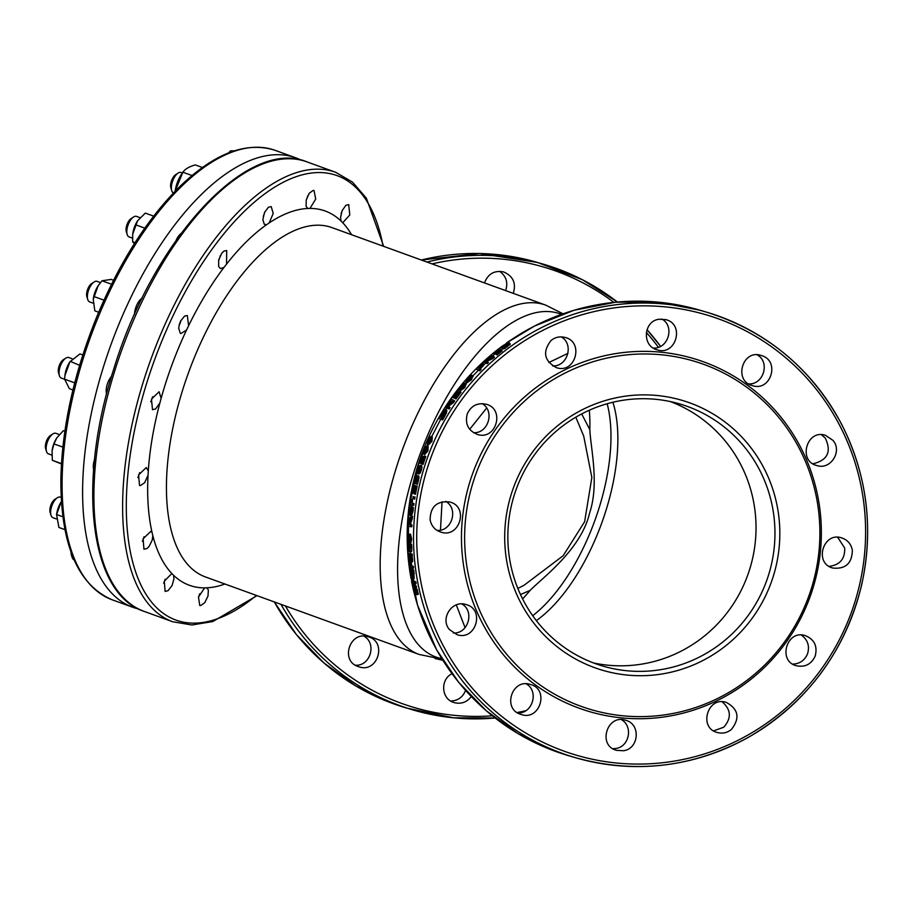 <?xml version="1.0" encoding="UTF-8"?>
<svg xmlns="http://www.w3.org/2000/svg" width="913" height="913" viewBox="0 0 913 913"><rect width="100%" height="100%" fill="white"/><g stroke="black" fill="none" stroke-linecap="round" stroke-linejoin="round"><path stroke-width="1.37" d="M507.137 345.125L506.601 344.361L507.982 344.041M508.005 344.178L503.462 346.929L506.601 344.361M507.411 343.528L509.351 342.877L506.829 345.696L501.91 348.013L501.899 346.757L506.806 343.105A233.58 227.93 106.4 0 0 506.738 343.14L503.029 346.769L507.411 343.528M509.351 342.877L509.785 344.943L510.093 343.996L504.946 348.515L502.698 349.097L501.899 346.757M502.698 349.097L502.686 347.853M504.946 348.515L504.159 347.419M490.68 355.328L493.545 356.173A233.58 227.93 106.4 0 0 492.004 357.497L485.02 360.783L487.496 361.514A233.58 227.93 106.4 0 0 486.252 362.655L483.388 361.822A233.58 227.93 -73.6 0 1 485.282 360.076L491.662 357.097L489.391 356.424A233.58 227.93 -73.6 0 1 490.68 355.328M492.004 357.497L492.86 358.535A232.21 226.595 106.4 0 1 494.39 357.211L493.545 356.173M490.623 357.576L489.391 356.424M487.496 361.514L488.375 362.518A232.21 226.595 106.4 0 0 487.143 363.659L483.388 361.822M487.143 363.659L486.252 362.655M492.86 358.535L485.91 361.799M481.733 364.675L479.576 367.3A233.58 227.93 106.4 0 0 478.697 368.179L477.556 367.836A233.58 227.93 -73.6 0 1 478.629 366.775L480.478 365.109L481.63 364.561L481.493 365.211M481.117 364.173L482.988 363.248L482.749 364.253L480.112 367.186A233.58 227.93 106.4 0 0 479.028 368.27L480.09 368.578A233.58 227.93 106.4 0 0 478.811 369.868L475.947 369.023A233.58 227.93 -73.6 0 1 478.378 366.604L481.117 364.173M482.988 363.248L483.662 365.246L481.037 368.156A232.21 226.595 106.4 0 0 480.341 368.852M480.09 368.578L481.025 369.548A232.21 226.595 106.4 0 0 479.747 370.826L475.947 369.023M479.747 370.826L478.811 369.868M483.879 364.241L483.662 365.246L483.879 364.241M471.142 377.24L468.437 380.276L466.703 379.762L469.385 376.727L471.142 377.24L470.594 376.624M471.576 377.537L470.366 377.651L467.696 380.653M471.85 375.243L470.412 378.918L466.052 381.782L467.433 378.039L471.85 375.243L473.174 376.361M466.052 381.782L467.045 382.673L466.052 381.782M472.82 376.167L471.405 379.831L467.045 382.673M464.432 385.001L461.852 388.162L460.118 387.637L462.674 384.499L464.432 385.001L463.861 384.373M464.877 385.24L463.69 385.366L461.156 388.493M465.059 382.935L463.77 386.747L459.547 389.737L460.78 385.868L465.059 382.935L466.406 383.996M459.547 389.737L460.586 390.57L459.547 389.737M466.064 383.825L464.785 387.603L460.586 390.57M450.702 399.301L453.567 400.134A233.58 227.93 106.4 0 0 452.403 401.811L446.56 406.125L449.025 406.856A233.58 227.93 106.4 0 0 448.1 408.282L445.236 407.438A233.58 227.93 -73.6 0 1 446.651 405.269L452.003 401.355L449.732 400.693A233.58 227.93 -73.6 0 1 450.702 399.301M452.403 401.811L453.487 402.587A232.21 226.595 106.4 0 1 454.651 400.921L453.567 400.134M451.547 401.686L449.732 400.693M449.025 406.856L450.132 407.597A232.21 226.595 106.4 0 0 449.219 409.024L445.236 407.438M449.219 409.024L448.1 408.282M453.487 402.587L447.667 406.878M445.727 411.854L443.718 413.349L442.588 412.642L444.711 411.192M444.802 411.272L442.759 416.351A233.58 227.93 106.4 0 0 442.063 417.549L439.849 416.899A233.58 227.93 -73.6 0 1 440.557 415.7L442.588 412.642M443.718 413.349L441.698 416.396A232.21 226.595 106.4 0 0 441.173 417.287M442.931 411.535L445.612 409.526L446.834 410.302L446.457 412.973L445.327 412.265L443.067 416.499A233.58 227.93 106.4 0 0 441.481 419.227L438.617 418.394A233.58 227.93 -73.6 0 1 440.18 415.677L442.931 411.535M445.612 409.526L445.327 412.265M446.457 412.973L444.209 417.184A232.21 226.595 106.4 0 0 442.634 419.9L438.617 418.394M442.634 419.9L441.481 419.227M430.868 438.845L429.213 442.577L427.478 442.052L429.11 438.343L430.868 438.845L430.194 438.137M431.404 438.697L429.213 440.637L428.699 442.588L429.384 443.284M428.163 442.748L427.478 442.052L428.699 442.588M430.97 436.437L430.662 440.876L427.432 444.471L427.683 439.998L430.97 436.437L432.34 437.065L431.883 441.424L428.425 444.893M426.828 448.329L425.344 452.129L423.609 451.604L425.081 447.827L426.828 448.329L426.143 447.61M427.375 448.123L426.314 448.329L425.275 450.098L424.853 452.083L425.549 452.791M424.305 452.312L423.609 451.604L424.853 452.083M426.85 445.886L426.702 450.394L423.655 454.069L423.723 449.516L426.85 445.886L428.197 446.434L427.946 450.885L424.75 454.469M415.735 478.081L415.073 477.921L414.057 482.829A233.58 227.93 106.4 0 0 414.034 482.931L415.153 476.518L415.997 475.49L416.031 478.138L417.446 475.639L417.218 480.352L415.769 483.833A233.58 227.93 -73.6 0 1 415.803 483.707L417.207 478.298L416.944 477.431L416.328 478.115L415.723 480.09A233.58 227.93 106.4 0 0 415.541 480.843L415.221 480.752A233.58 227.93 -73.6 0 1 415.369 480.158L415.563 477.305M416.944 477.431L416.328 478.115L417.207 478.332M416.67 476.403L417.446 475.639L418.725 475.97L419.078 477.328L417.481 484.244L416.18 483.958M416.659 481.117L415.541 480.843M418.736 475.981L417.96 476.746L418.736 475.981L417.446 475.639M415.872 479.827L415.358 483.125A232.21 226.595 106.4 0 0 415.335 483.228L414.034 482.931M415.358 483.125L414.057 482.829M415.506 481.756L414.205 481.459M413.19 496.546L413.737 496.706A233.58 227.93 106.4 0 0 413.372 498.875L412.824 498.715A233.58 227.93 -73.6 0 1 413.19 496.546L413.737 496.706M415.05 496.923A232.21 226.595 106.4 0 0 414.696 499.08L413.372 498.875M409.777 550.265L409.846 544.502A233.58 227.93 -73.6 0 1 409.834 544.399L410.53 547.606L409.663 552.057L408.282 546.944L408.739 544.08A233.58 227.93 106.4 0 0 408.739 544.182L408.59 547.07L409.675 550.288M409.834 544.399L411.58 544.456L411.854 547.526L411.752 550.881L411.147 551.977L409.663 552.057M411.74 545.826L410.405 545.894M411.58 544.456L410.245 544.525M408.328 543.954L410.074 544.022A232.21 226.595 106.4 0 0 410.074 544.114L410.199 549.033M408.739 544.182L410.074 544.114L409.948 545.244L408.613 545.312M410.074 544.022L408.739 544.08M410.451 555.663L410.736 560.285L409.846 555.492L410.451 555.663M410.976 555.823L411.341 561.312L410.941 562.066L410.12 560.023L409.56 555.401L409.732 560.81A233.58 227.93 106.4 0 0 409.743 560.913L408.887 554.613L409.378 553.666L410.85 554.088A233.58 227.93 106.4 0 0 410.976 555.823L412.311 555.697A232.21 226.595 106.4 0 1 412.174 553.974L410.85 554.088M408.887 554.613L409.378 553.666L412.174 553.974M412.083 555.629L412.676 561.153L410.941 562.066M410.222 554.488L410.713 553.54L410.222 554.488M412.277 561.906L412.676 561.153L411.067 562.054M412.368 556.919L411.033 557.056M495.519 351.368L495.485 351.322A233.58 227.93 -73.6 0 1 496.592 350.432L499.171 351.197A233.58 227.93 -73.6 0 1 501.066 349.702L501.363 349.782A233.58 227.93 106.4 0 0 496.181 353.947L495.885 353.867A233.58 227.93 -73.6 0 1 497.802 352.292L495.885 351.733A233.58 227.93 106.4 0 0 493.967 353.297L495.508 351.345A232.21 226.595 106.4 0 0 410.907 577.746L411.227 577.849A233.58 227.93 106.4 0 0 411.249 577.94L412.368 581.478A233.58 227.93 -73.6 0 1 411.843 578.671L412.151 578.762A233.58 227.93 106.4 0 0 412.665 581.513L414.513 582.06A233.58 227.93 106.4 0 0 414.844 583.749L412.996 583.213A233.58 227.93 106.4 0 0 413.224 584.354L412.927 584.263A233.58 227.93 -73.6 0 1 412.687 583.122L410.896 577.758L412.048 577.53M412.128 577.678L411.227 577.849M414.445 583.635A232.21 226.595 106.4 0 0 414.536 584.058L413.224 584.354M413.178 578.408L413.463 578.5A232.21 226.595 106.4 0 0 413.966 581.239L415.826 581.775A232.21 226.595 106.4 0 0 416.157 583.464L414.844 583.749M415.826 581.775L414.513 582.06M413.966 581.239L412.665 581.513M413.463 578.5L412.151 578.762M412.938 578.454L411.843 578.671M412.174 577.758L411.249 577.94M412.562 577.678L412.767 579.07M414.856 587.242L415.175 593.952L413.281 589.239L413.053 585.461A233.58 227.93 106.4 0 0 413.087 585.587L414.685 592.103L414.399 585.37L415.267 586.762L416.648 594.466A233.58 227.93 -73.6 0 1 416.613 594.34L414.799 587.23M415.529 585.107L413.087 585.587M416.476 592.971L415.175 593.952M415.609 585.062L418.416 594.26L417.127 594.614M412.596 585.324L414.365 585.153A232.21 226.595 106.4 0 0 414.388 585.29M414.365 585.153L413.053 585.461M416.773 592.891L416.465 593.598M416.123 590.882L415.21 591.122M411.443 571.287A233.58 227.93 106.4 0 0 412.288 576.639L411.215 573.604L411.489 571.675M412.79 576.674L412.025 570.134A233.58 227.93 -73.6 0 1 412.014 570.032L413.098 573.672L412.836 578.431L410.907 573.421L410.702 570.557L411.478 569.701A233.58 227.93 106.4 0 0 412.562 576.719L412.687 576.731M410.702 570.557L412.802 569.484A232.21 226.595 106.4 0 0 412.859 569.895M414.319 578.191L412.836 578.431M412.014 570.032L413.726 569.94L414.148 578.18M413.726 569.94L412.414 570.146M412.802 569.484L411.478 569.701M412.025 570.34L412.596 569.427L412.025 570.34M409.492 562.225L409.869 562.34A233.58 227.93 106.4 0 0 409.88 562.431L410.53 566.106L412.06 566.551A233.58 227.93 106.4 0 0 412.277 568.263L410.131 567.635A233.58 227.93 -73.6 0 1 409.914 565.912L409.492 562.225L411.192 562.168L409.869 562.34M411.192 562.168A232.21 226.595 106.4 0 0 411.204 562.26L411.854 565.912L413.384 566.357A232.21 226.595 106.4 0 0 413.6 568.069L412.277 568.263M413.384 566.357L412.06 566.551M411.854 565.912L410.53 566.106M411.204 562.26L409.88 562.431M409.184 535.999L410.005 539.035L409.229 541.614L408.362 538.556L409.058 535.977M409.8 536.924L410.565 541.569M408.054 538.465L409.195 534.208L410.325 539.126L409.264 543.395L408.054 538.465M410.279 534.208L409.07 534.185L410.53 534.208L411.66 539.104L410.736 543.361L409.264 543.395M408.819 519.451L409.207 522.875A233.58 227.93 106.4 0 0 409.115 524.473L408.043 524.153A233.58 227.93 -73.6 0 1 408.145 522.35L408.385 520.205L408.819 519.451L408.385 520.205L409.207 520.25M409.138 524.199L408.043 524.153M409.572 520.627A579.013 338.267 -5.1 0 1 411.204 516.13A233.58 227.93 106.4 0 0 410.998 518.493A599.499 342.683 174.7 0 0 409.56 522.476A233.58 227.93 106.4 0 0 409.435 524.564L410.576 524.907A233.58 227.93 106.4 0 0 410.485 526.721L407.62 525.877A233.58 227.93 -73.6 0 1 407.803 522.35L408.944 517.545L409.572 520.627M410.165 517.625L408.887 517.534L410.542 517.911M410.998 518.493L412.334 518.584A232.21 226.595 106.4 0 1 412.528 516.233L411.204 516.13M412.334 518.584A600.275 341.782 174.7 0 0 410.884 522.544A232.21 226.595 106.4 0 0 410.77 524.621L411.911 524.952A232.21 226.595 106.4 0 0 411.82 526.767L410.485 526.721M411.911 524.952L410.576 524.907M410.77 524.621L409.435 524.564M410.884 522.544L409.56 522.476M410.667 508.336A233.58 227.93 106.4 0 0 410.074 513.745L409.777 510.687L410.599 508.849M410.462 513.836L411.626 507.183A233.58 227.93 -73.6 0 1 411.637 507.08L411.797 510.744L410.154 515.571L409.481 510.493L410.074 507.605L411.147 506.738A233.58 227.93 106.4 0 0 410.348 513.825L410.405 513.836M411.637 507.08L413.349 507.354L413.121 510.881L411.569 515.697L410.154 515.571M413.349 507.354L412.025 507.194M412.471 506.898L411.147 506.738M410.222 499.069L410.553 499.16A233.58 227.93 106.4 0 0 410.542 499.251L410.519 502.835A233.58 227.93 -73.6 0 1 410.941 499.993L411.249 500.084A233.58 227.93 106.4 0 0 410.827 502.869L412.676 503.405A233.58 227.93 106.4 0 0 412.436 505.129L410.588 504.581A233.58 227.93 106.4 0 0 410.428 505.745L410.131 505.654A233.58 227.93 -73.6 0 1 410.291 504.501L410.222 499.069L411.877 499.365L410.553 499.16M411.877 504.969A232.21 226.595 106.4 0 0 411.752 505.905L410.428 505.745M410.941 499.993L412.562 500.278A232.21 226.595 106.4 0 0 412.151 503.04L414 503.588A232.21 226.595 106.4 0 0 413.76 505.3L412.436 505.129M414 503.588L412.676 503.405M412.151 503.04L410.827 502.869M412.562 500.278L411.249 500.084M411.877 499.365A232.21 226.595 106.4 0 0 411.866 499.457L410.542 499.251M411.866 499.457L411.592 500.86M415.586 485.579L415.917 485.67A233.58 227.93 106.4 0 0 414.228 493.979L413.281 487.428L411.957 492.906A233.58 227.93 106.4 0 0 411.934 492.997L412.025 489.379L413.657 485.602L414.217 492.187A233.58 227.93 -73.6 0 1 415.586 485.579L415.917 485.67M414.913 485.876L413.657 485.602L415.381 486.743M413.281 487.428L412.779 487.987L413.612 488.158M414.936 488.558L414.182 488.409M415.324 486.732L414.08 486.469M413.715 489.471L413.269 493.146A232.21 226.595 106.4 0 0 413.247 493.237L411.934 492.997M413.269 493.146L411.957 492.906M413.349 491.787L412.048 491.548M417.218 485.956A232.21 226.595 106.4 0 0 415.541 494.207L414.228 493.979M419.832 467.079L419.775 469.647L418.108 471.964L419.843 467.079M420.106 468.141L419.056 467.821M419.193 466.497L420.379 465.288L420.083 469.75L418.987 472.58L417.526 473.733L416.727 471.93L418.428 465.961A233.58 227.93 106.4 0 0 418.405 466.029L417.663 471.793L419.193 466.497M419.295 466.303L418.405 466.029M419.329 466.235L418.428 465.961M421.635 465.687L420.379 465.288L421.646 465.687L421.977 467.125L421.361 470.127L420.265 472.945L418.987 472.58M420.265 472.945L418.805 474.087M424.203 455.895L424.534 455.986A233.58 227.93 106.4 0 0 421.795 464.009L421.601 457.664L419.569 462.948A233.58 227.93 106.4 0 0 419.535 463.039L420.06 459.536L422.205 455.895L422 462.263A233.58 227.93 -73.6 0 1 424.203 455.895M422.205 455.895L423.746 457.173M421.384 463.884L423.061 464.42A232.21 226.595 106.4 0 1 425.789 456.443L424.534 455.986M423.153 458.874L422.422 458.611M422.217 455.907L423.792 457.185L422.24 455.907M422.274 458.646L420.836 463.359A232.21 226.595 106.4 0 0 420.802 463.45L419.124 462.925M420.802 463.45L419.535 463.039M420.836 463.359L419.569 462.948M421.087 462.046L419.82 461.636M423.061 464.42L421.795 464.009M459.661 391.312L459.992 391.415A233.58 227.93 106.4 0 0 454.948 398.194L456.397 392.727L452.837 397.189A233.58 227.93 106.4 0 0 452.768 397.269L454.263 394.268L457.504 391.232L455.621 396.699A233.58 227.93 -73.6 0 1 459.661 391.312M457.504 391.232L458.588 392.716M454.548 398.068L456.021 398.981A232.21 226.595 106.4 0 1 461.042 392.248L459.992 391.415M457.607 394.017L457.036 393.571M458.554 392.065L458.703 392.795L458.554 392.065M456.683 393.982L453.909 397.988A232.21 226.595 106.4 0 0 453.841 398.068L452.369 397.144M453.841 398.068L452.768 397.269M453.909 397.988L452.837 397.189M454.526 396.858L453.453 396.059M456.021 398.981L454.948 398.194M495.885 353.867L497.014 355.009A232.21 226.595 106.4 0 1 502.161 350.866L501.363 349.782M497.06 352.897L496.706 352.795A232.21 226.595 106.4 0 0 494.8 354.358L493.705 353.228M494.8 354.358L493.967 353.297M496.706 352.795L495.885 351.733M497.014 355.009L496.181 353.947M766.19 581.946A136.596 133.287 106.4 0 0 679.923 403.991A136.596 133.287 106.4 0 0 513.528 497.448A136.596 133.287 106.4 0 0 602.888 666.091A136.596 133.287 106.4 0 0 766.19 581.946M770.789 583.612A140.693 137.292 -73.6 0 1 535.532 625.325A140.693 137.292 -73.6 0 1 620.463 396.95A140.693 137.292 -73.6 0 1 770.789 583.612M159.878 402.975L161.133 398.365L159.09 391.745L151.467 399.141L152.505 409.686L155.564 408.99L159.878 402.975A199.068 91.597 109.9 0 0 148.294 470.96L148.043 475.194A199.068 91.597 109.9 0 0 152.06 532.462L152.836 535.68A199.068 91.597 109.9 0 0 171.849 573.524L172.021 573.581M148.294 470.96L146.263 467.536L138.582 474.931L139.518 485.431L140.511 485.556L144.688 482.646L148.043 475.194M152.06 532.462L150.805 531.389L143.113 538.784L143.946 549.238L146.97 548.53L149.15 546.373L152.231 540.04L152.836 535.68M173.538 575.236L173.961 578.762L172.101 585.484L168.026 590.734L165.093 591.407L164.294 581.182L171.849 573.524L173.538 575.236A199.068 91.597 109.9 0 0 204.649 587.881L207 587.824A199.068 91.597 109.9 0 0 224.918 584.012M206.692 587.675L208.369 589.969L207.993 596.052L204.729 602.751L200.54 605.627L199.764 605.502L198.475 597.056L204.649 587.881M351.585 234.732A199.068 91.597 109.9 0 0 342.752 222.772L342.58 222.715M341.063 221.06L340.538 217.499L342.113 210.675L345.879 205.311L348.698 204.592L349.793 214.932L342.752 222.772L341.063 221.06A199.068 91.597 109.9 0 0 309.964 208.415L307.613 208.472A199.068 91.597 109.9 0 0 269.152 222.943L266.493 224.758A199.068 91.597 109.9 0 0 226.538 264.142L223.982 267.441A199.068 91.597 109.9 0 0 188.603 325.747L186.549 330.027L180.911 333.542L180.226 333.154L178.731 328.281L179.256 324.697L180.569 321.091L184.609 316.035L187.348 315.544L188.603 325.747M307.921 208.621L306.129 206.281L306.22 200.095L309.176 193.294L313.239 190.372L314.026 190.497L315.704 199.091L309.964 208.415M269.152 222.943L273.238 213.391L271.195 206.623L268.411 207.228L264.519 212.444L262.853 219.656L264.268 224.267L266.493 224.758M226.538 264.142L226.709 250.539L223.936 251.086L221.825 253.129L218.721 259.84L218.618 266.379L220.421 268.593L223.982 267.441M661.868 319.025C674.969 326.089 668.476 348.971 653.331 348.081M658.981 319.253C643.38 321.114 641.759 346.164 657.155 349.816C675.803 356.321 685.172 324.298 665.839 319.63L658.981 319.253M561.164 336.874C574.311 344.041 567.624 366.855 552.639 365.93M551.041 340.526C542.311 351.836 544.114 360.886 556.451 367.665C575.384 374.193 584.354 341.987 565.181 337.49C559.92 336.132 555.207 337.148 551.041 340.526M482.041 403.626C495.143 410.702 488.409 433.755 473.493 432.682M467.273 413.897C464.797 423.758 468.141 430.594 477.294 434.394C496.204 440.922 505.368 408.841 486.104 404.231C477.362 402.507 471.097 405.726 467.273 413.897M445.704 501.374C458.783 508.609 452.061 531.469 437.156 530.442M430.103 519.725C431.335 525.979 434.942 530.111 440.899 532.119C459.536 538.693 469.282 506.761 449.789 501.99C436.962 500.701 430.4 506.601 430.103 519.725M461.841 603.938C475 611.299 468.186 634.067 453.316 632.994M449.516 629.639L457.014 634.661C475.799 641.234 485.294 609.176 465.995 604.554C452.026 599.624 439.735 618.888 449.516 629.639M526.196 683.837C539.378 691.141 532.484 714.114 517.648 712.893M520.284 714.183L521.334 714.537C540.028 721.087 549.649 689.132 530.35 684.453C512.147 678.131 502.161 708.522 520.284 714.183M621.479 719.661C633.325 726.314 629.388 746.834 615.819 748.477L612.931 748.717M623.465 750.726C639.1 748.877 641.006 723.906 625.633 720.266C607.042 713.772 597.296 745.693 616.606 750.349L623.465 750.726M722.172 701.8C731.142 709.675 731.667 718.154 723.758 727.216L713.646 730.856M731.404 729.453C740.215 718.166 738.503 709.139 726.292 702.405C707.518 695.923 698.262 728.038 717.31 732.5C722.525 733.847 727.227 732.831 731.404 729.453M801.306 635.049C807.765 639.751 809.842 646.016 807.537 653.834C804.707 660.407 799.777 663.831 792.758 664.105M815.183 656.082C817.683 646.233 814.419 639.42 805.369 635.653C786.686 629.194 777.397 661.229 796.456 665.771C805.106 667.471 811.337 664.242 815.183 656.082M837.655 537.301L844.696 548.017C845.084 558.916 839.892 565.033 829.107 566.357M852.343 550.265C851.133 544 847.572 539.88 841.672 537.905C823.264 531.389 813.597 563.344 832.85 568.046C845.541 569.301 852.046 563.367 852.343 550.265M821.495 434.736L825.295 438.103C831.732 451.718 827.623 460.278 812.958 463.793M832.941 440.351L825.478 435.33C806.852 428.813 797.62 460.939 816.736 465.504C830.568 470.4 842.665 451.079 832.941 440.351M757.162 354.837C770.367 361.936 763.667 384.898 748.614 383.894M762.161 355.796L761.122 355.442C742.474 348.914 733.219 380.972 752.426 385.628C770.561 391.917 780.227 361.445 762.161 355.796M484.483 282.927C487.987 273.843 494.355 270.18 503.611 271.937C513.163 276.103 516.381 283.247 513.266 293.358M505.608 290.585C508.256 282.619 506.27 276.205 499.639 271.332M358.056 666.501C339.933 660.829 349.919 630.449 368.122 636.76C387.42 641.451 377.799 673.395 359.106 666.855L358.056 666.501M355.419 665.2C370.256 666.433 377.149 643.46 363.967 636.156M471.313 696.585C466.863 702.245 461.213 704.277 454.377 702.668L453.327 702.314C441.047 698.445 440.328 679.135 452.038 673.737M450.702 701.024C457.892 700.75 462.845 697.201 465.562 690.399M522.59 598.905A143.421 65.998 109.9 0 0 530.019 590.471C542.117 578.032 581.204 549.729 589.672 512.764C599.419 483.696 590.585 447.598 589.832 429.646A143.421 65.998 109.9 0 0 589.319 410.222M589.832 429.646L581.672 413.92M520.467 594.523L530.019 590.471M705.544 362.564A184.038 179.587 106.4 0 0 463.736 566.551A184.038 179.587 106.4 0 0 754.937 676.008A184.038 179.587 106.4 0 0 705.544 362.564M705.578 365.04A181.676 177.282 106.4 0 0 466.874 566.402A181.676 177.282 106.4 0 0 754.332 674.456A181.676 177.282 106.4 0 0 705.578 365.04M440.477 530.088L442.052 501.773M469.704 429.293L486.606 408.1M548.839 362.529L567.977 353.331M465.082 627.642L456.295 604.931M532.69 615.704A136.596 62.849 109.9 0 0 607.168 403.74M142.166 298.083A12.291 5.661 109.9 0 0 140.602 299.35A12.291 5.661 109.9 0 0 134.508 314.414M111.534 376.304A12.291 5.661 109.9 0 0 106.581 393.994M94.507 459.627A12.291 5.661 109.9 0 0 93.617 469.522M180.957 233.557A12.291 5.661 109.9 0 0 180.032 234.367A12.291 5.661 109.9 0 0 176.163 240.222M301.187 160.152A239.046 109.994 109.9 0 0 295.744 157.812A239.046 109.994 109.9 0 0 201.065 194.8A239.046 109.994 109.9 0 0 87.842 431.917A239.046 109.994 109.9 0 0 132.75 607.259A239.046 109.994 109.9 0 0 138.434 608.948M61.319 501.648A15.373 7.076 109.9 0 0 61.182 501.853A15.373 7.076 109.9 0 0 56.572 514.59L58.911 527.452L64.96 529.643M62.871 516.792L56.606 514.521L61.182 501.853M56.766 437.932A15.373 7.076 109.9 0 0 56.709 438.023A15.373 7.076 109.9 0 0 52.087 450.76A15.373 7.076 109.9 0 0 52.075 450.862M61.433 463.941L52.349 460.3L52.064 450.965L53.97 443.889L56.834 437.829L63.385 430.651L64.869 431.198M62.849 447.108L53.97 443.889M61.456 463.599L52.349 460.3M79.602 365.326L70.21 361.331L69.616 362.256A15.373 7.076 109.9 0 0 64.994 374.992A15.373 7.076 109.9 0 0 64.96 375.277M72.937 389.965L69.377 388.676L64.618 379.192L64.914 375.631L69.913 361.81L79.967 353.913L82.821 354.952M74.718 382.867L64.618 379.192M98.022 285.963A15.373 7.076 109.9 0 0 97.942 286.089A15.373 7.076 109.9 0 0 93.32 298.813A15.373 7.076 109.9 0 0 93.286 299.11M98.684 312.235L94.826 310.831L93.252 299.373L98.113 285.815L101.994 280.782L111.158 279.412L113.543 280.268M111.534 284.24L101.994 280.782M103.968 300.172L93.822 296.485M137.486 220.946A15.373 7.076 109.9 0 0 137.384 221.106A15.373 7.076 109.9 0 0 132.762 233.842A15.373 7.076 109.9 0 0 132.75 233.945M135.021 242.653L132.636 241.797L134.394 243.645M132.636 241.797L132.727 234.059L137.578 220.798L145.338 213.117L153.646 216.13M144.79 228.124L135.546 224.769M198.52 596.897A8.194 3.766 109.9 0 0 199.696 593.77M71.807 554.191A10.933 5.033 109.9 0 0 71.83 555.492A10.933 5.033 109.9 0 0 72.184 557.489L71.317 554.682A8.194 3.766 -70.1 0 1 71.054 553.187A8.194 3.766 -70.1 0 1 71.031 552.08M72.184 557.489A10.933 5.033 109.9 0 0 74.09 559.863L74.113 559.863M163.667 583.167A8.194 3.766 109.9 0 0 165.139 579.241M51.002 515.309L50.135 512.501A8.194 3.766 -70.1 0 1 50.032 508.21A8.194 3.766 -70.1 0 1 54.906 499.331L57.371 497.733A10.933 5.033 109.9 0 0 50.877 509.58A10.933 5.033 109.9 0 0 51.002 515.309A10.933 5.033 109.9 0 0 52.908 517.682L56.366 518.938M61.171 497.425L60.361 497.14A10.933 5.033 109.9 0 0 57.371 497.733M142.36 541.226A8.194 3.766 109.9 0 0 144.037 536.73M46.517 451.479L45.65 448.671A8.194 3.766 -70.1 0 1 46.38 441.333A8.194 3.766 -70.1 0 1 50.432 435.501L52.897 433.903A10.933 5.033 109.9 0 0 47.499 441.687A10.933 5.033 109.9 0 0 46.517 451.479A10.933 5.033 109.9 0 0 48.435 453.852L51.858 455.096M59.322 434.554L55.887 433.31A10.933 5.033 109.9 0 0 52.897 433.903M137.806 477.522A8.194 3.766 109.9 0 0 138.879 475.182A8.194 3.766 109.9 0 0 139.609 472.637M59.425 375.711L58.558 372.903A8.194 3.766 -70.1 0 1 60.646 362.723A8.194 3.766 -70.1 0 1 63.339 359.722L65.804 358.136A10.933 5.033 109.9 0 0 62.221 362.141A10.933 5.033 109.9 0 0 59.425 375.711A10.933 5.033 109.9 0 0 61.342 378.085L64.618 379.272M72.241 358.786L68.795 357.531A10.933 5.033 109.9 0 0 65.804 358.136M150.702 401.777A8.194 3.766 109.9 0 0 152.551 396.699M87.751 299.532L86.883 296.736A8.194 3.766 -70.1 0 1 90.661 284.377A8.194 3.766 -70.1 0 1 91.665 283.555L94.13 281.969A10.933 5.033 109.9 0 0 92.795 283.053A10.933 5.033 109.9 0 0 87.751 299.532A10.933 5.033 109.9 0 0 89.668 301.906L93.149 303.173M100.464 282.574L97.12 281.364A10.933 5.033 109.9 0 0 94.13 281.969M179.074 325.53A8.194 3.766 109.9 0 0 180.9 320.463M127.192 234.561L126.325 231.754A8.194 3.766 -70.1 0 1 131.095 218.572L133.56 216.986A10.933 5.033 109.9 0 0 127.192 234.561A10.933 5.033 109.9 0 0 129.098 236.935L132.488 238.156M140.031 217.648L136.551 216.392A10.933 5.033 109.9 0 0 134.565 216.472A10.933 5.033 109.9 0 0 133.56 216.986M218.595 260.399A8.194 3.766 109.9 0 0 220.33 255.514M171.735 190.669L170.868 187.861A8.194 3.766 -70.1 0 1 175.638 174.691L178.103 173.093A10.933 5.033 109.9 0 0 171.735 190.669A10.933 5.033 109.9 0 0 173.459 192.963M181.173 172.523A10.933 5.033 109.9 0 0 181.094 172.5A10.933 5.033 109.9 0 0 178.103 173.093M263.264 216.267A8.194 3.766 109.9 0 0 264.838 211.77M306.289 199.821A8.194 3.766 109.9 0 0 307.647 195.93M341.131 213.528A8.194 3.766 109.9 0 0 342.215 210.447M181.641 174.052L180.991 175.056A19.264 8.868 109.9 0 0 175.205 191.011L182.862 172.215C185.019 169.065 189.174 166.634 195.314 164.922L202.412 167.501M192.015 175.536L182.862 172.215M228.547 152.916L230.578 150.816L234.299 150.839M232.393 151.478L230.578 150.816M505.676 346.187L505.094 345.354M507.605 346.803L506.829 345.696M481.071 365.759L480.478 365.109M479.336 367.54L478.629 366.775M481.037 368.156L480.112 367.186M470.366 377.651L469.385 376.727M471.405 379.831L470.412 378.918M463.69 385.366L462.674 384.499M464.785 387.603L463.77 386.747M441.698 416.396L440.557 415.7M444.209 417.184L443.067 416.499M430.331 438.891L429.11 438.343M431.883 441.424L430.662 440.876M426.314 448.329L425.081 447.827M427.946 450.885L426.702 450.394M415.472 479.724L414.582 479.508M416.864 480.364L415.723 480.09M418.519 480.672L417.218 480.352M419.078 477.328L417.789 476.997M411.854 547.526L410.53 547.606M409.926 546.99L408.59 547.07M411.752 550.881L410.428 550.984M410.93 558.505L410.199 558.585M412.653 559.018L411.318 559.167M417.606 589.992L416.305 590.323M416.579 586.454L415.267 586.762M415.712 585.073L414.399 585.37M414.456 588.999L413.589 589.216M415.529 588.565L414.787 588.748M414.422 573.432L413.098 573.672M414.068 571.515L412.756 571.732M411.295 563.173L409.96 563.355M411.66 539.104L410.325 539.126M409.229 522.396L408.145 522.35M410.382 510.744L409.777 510.687M413.121 510.881L411.797 510.744M413.281 508.94L411.957 508.792M411.489 515.674L410.325 515.583M413.635 489.859L412.334 489.608M419.718 469.853L418.462 469.476M418.611 467.89L417.834 467.661M421.361 470.127L420.083 469.75M421.977 467.125L420.71 466.726M421.612 460.186L420.357 459.753M421.863 458.497L421.019 458.2M455.576 395.283L454.514 394.462M456.374 393.731L455.633 393.161M559.646 752.426A232.21 226.595 106.4 0 0 575.099 757.585A232.21 226.595 106.4 0 0 857.98 598.7A232.21 226.595 106.4 0 0 706.069 312.018A232.21 226.595 106.4 0 0 425.675 462.937A232.21 226.595 106.4 0 0 559.646 752.426M411.501 580.919A232.21 226.595 106.4 0 0 553.289 750.554A232.21 226.595 106.4 0 0 568.742 755.724L575.099 757.585C635.197 774.27 692.956 767.525 748.375 737.35C806.978 702.919 844.673 652.373 861.473 585.724C874.026 529.084 867.35 475.159 841.455 423.974C811.223 367.996 766.098 330.677 706.069 312.018L699.712 310.146A232.21 226.595 106.4 0 0 506.544 343.026M503.052 345.548A232.21 226.595 106.4 0 0 496.626 350.444M593.53 662.952A136.596 133.287 106.4 0 0 747.256 576.388A136.596 133.287 106.4 0 0 670.359 401.572M612.885 402.245A136.596 62.849 -70.1 0 1 536.319 620.612M143.992 611.333C89.36 593.712 76.954 482.395 113.703 369.24C152.676 240.564 247.058 136.722 306.985 161.886A239.046 109.994 109.9 0 0 122.091 349.108A239.046 109.994 109.9 0 0 143.992 611.333L172.705 621.753L191.947 624.983L212.832 621.536L257.021 595.653M306.985 161.886L335.699 172.306A239.046 109.994 109.9 0 0 150.805 359.528A239.046 109.994 109.9 0 0 172.705 621.753M186.549 330.027A199.068 91.597 109.9 0 0 161.133 398.365M383.049 246.145A236.387 108.773 109.9 0 0 236.068 219.816A236.387 108.773 109.9 0 0 126.69 521.403A236.387 108.773 109.9 0 0 256.382 595.424M434.942 658.467A176.734 172.454 106.4 0 0 442.862 660.293M285.404 605.947A229.551 223.993 106.4 0 0 398.924 702.417A229.551 223.993 106.4 0 0 492.335 715.792M517.089 712.528A229.551 223.993 106.4 0 0 525.683 710.725M658.364 347.248A229.551 223.993 106.4 0 0 646.336 332.423M613.856 302.386A229.551 223.993 106.4 0 0 431.986 263.891M280.987 604.349A232.21 226.595 106.4 0 0 397.417 704.733A232.21 226.595 106.4 0 0 412.87 709.903A232.21 226.595 106.4 0 0 495.143 718.006L453.59 717.823L406.513 708.032A232.21 226.595 106.4 0 1 391.061 702.873A232.21 226.595 106.4 0 1 274.322 601.929M660.51 346.312A232.21 226.595 106.4 0 0 647.009 329.673L660.533 346.301M421.327 260.022A232.21 226.595 106.4 0 1 537.483 262.453L582.38 279.709L617.428 302.032A232.21 226.595 106.4 0 0 543.84 264.325A232.21 226.595 106.4 0 0 426.976 262.065M561.153 750.098A229.551 223.993 106.4 0 0 850.859 613.798A229.551 223.993 106.4 0 0 721.156 319.835A229.551 223.993 106.4 0 0 431.45 456.146A229.551 223.993 106.4 0 0 561.153 750.098M561.449 314.369A182.474 83.962 109.9 0 0 417.309 461.864A182.474 83.962 109.9 0 0 441.824 658.638M442.2 659.243L419.101 654.438A185.773 85.48 -70.1 0 1 402.074 450.657A185.773 85.48 -70.1 0 1 545.769 305.147L563.036 313.81M545.769 305.147L332.035 227.634A185.773 85.48 109.9 0 0 188.34 373.143A185.773 85.48 109.9 0 0 205.368 576.925L419.101 654.438M180.546 187.359A239.046 109.994 109.9 0 0 67.322 424.477A239.046 109.994 109.9 0 0 112.231 599.818C77.97 585.05 60.851 545.129 60.851 480.067C61.89 427.238 74.124 372.184 97.565 314.882C119.934 261.848 147.004 219.405 178.777 187.553C213.893 153.43 246.042 141.036 275.224 150.371A239.046 109.994 109.9 0 0 180.546 187.359M501.602 347.819L502.39 348.903M509.477 342.957L510.23 344.075M483.08 363.306L483.981 364.298M409.275 553.655L410.61 553.529M411.01 562.077L412.334 561.906M415.278 593.952L416.579 593.598M411.112 569.621L412.436 569.415M457.607 391.278L458.657 392.111M274.277 601.918L296.463 634.649L323.887 662.918L355.739 685.891L391.072 702.873M537.483 262.453L479.645 253.517L421.304 260.011M553.312 750.566L517.991 733.584L486.161 710.645L458.748 682.399L436.562 649.702L417.458 604.954L408.054 556.964L408.784 507.913L419.615 459.981L452.757 396.002L503.405 345.228M506.498 343.014L534.447 326.078L574.083 310.249L615.807 302.18L658.17 302.146L699.712 310.146M383.688 246.373L366.364 198.189L352.544 182.155L335.699 172.306M517.831 588.44L523.936 585.359L563.195 555.686L584.628 521.711L591.852 477.476L583.715 436.117L575.806 417.184M112.231 599.818L132.75 607.259M275.224 150.371L295.744 157.812M64.994 374.992L64.914 375.631M182.36 172.956L181.094 172.5"/></g></svg>
